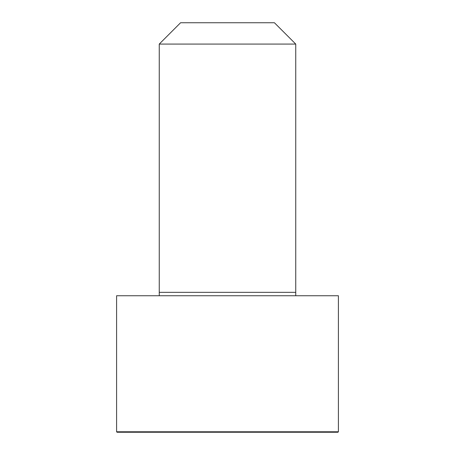 <?xml version="1.0" encoding="UTF-8"?>
<svg xmlns="http://www.w3.org/2000/svg" width="455" height="455" viewBox="0 0 455 455"><rect width="100%" height="100%" fill="white"/><g stroke="black" fill="none" stroke-linecap="round" stroke-linejoin="round"><path stroke-width="0.68" d="M338.406 431.778L338.406 295.75L116.594 295.75L116.594 431.778L117.066 432.25L337.934 432.25L338.406 431.778L116.594 431.778M227.5 44.078L159.25 44.078L159.25 292.337L295.75 292.337L295.75 44.078L227.5 44.078M295.75 44.078L274.422 22.75L180.578 22.75L159.25 44.078M295.733 295.75L295.75 292.337M159.267 295.75L159.25 292.337"/></g></svg>
